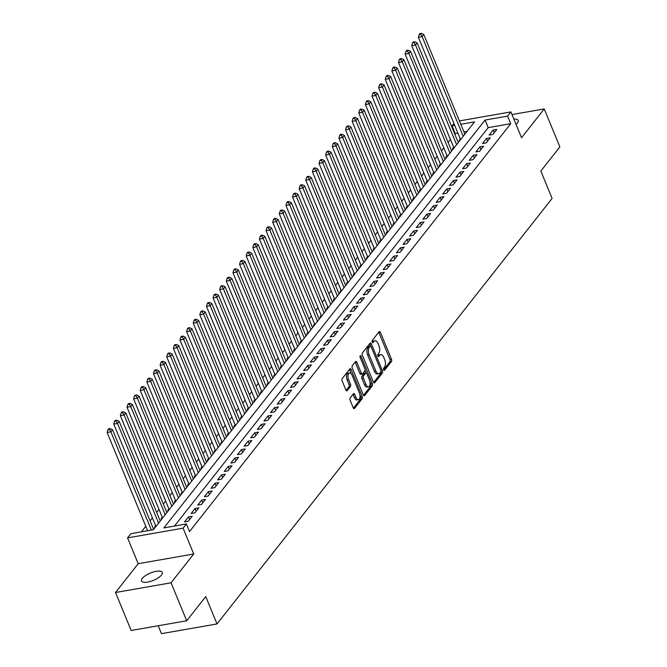 <?xml version="1.0" encoding="UTF-8"?>
<svg xmlns="http://www.w3.org/2000/svg" width="667" height="667" viewBox="0 0 667 667"><rect width="100%" height="100%" fill="white"/><g stroke="black" fill="none" stroke-linecap="round" stroke-linejoin="round"><path stroke-width="1" d="M383.65 369.818A1.209 0.6 80.1 0 0 384.309 370.427A1.209 0.6 80.1 0 0 384.534 370.285L391.446 361.514A1.726 0.859 80.1 0 0 391.479 359.196L380.415 332.358A1.726 0.859 80.1 0 0 379.465 331.482A1.726 0.859 80.1 0 0 379.148 331.691L372.244 340.462A1.209 0.6 80.1 0 0 372.219 342.088A1.209 0.6 80.1 0 0 372.878 342.696A1.209 0.6 80.1 0 0 373.103 342.555L373.995 341.412A5.519 2.743 80.1 0 1 375.012 340.754A5.519 2.743 80.1 0 1 378.047 343.547L378.964 345.781A5.519 2.743 80.1 0 1 378.856 353.193L377.956 354.327A1.209 0.6 80.1 0 0 377.931 355.953A1.209 0.6 80.1 0 0 378.598 356.562A1.209 0.6 80.1 0 0 378.823 356.42L379.715 355.286A5.519 2.743 80.1 0 1 380.732 354.619A5.519 2.743 80.1 0 1 383.758 357.412L384.684 359.646A5.519 2.743 80.1 0 1 384.567 367.058L383.675 368.192A1.209 0.6 80.1 0 0 383.65 369.818M161.497 575.037A11.239 3.969 -22.4 0 0 162.281 572.436A11.239 3.969 -22.4 0 0 153.31 572.011A11.239 3.969 -22.4 0 0 142.288 578.397A11.239 3.969 -22.4 0 0 141.504 580.999A11.239 3.969 -22.4 0 0 150.475 581.424A11.239 3.969 -22.4 0 0 161.497 575.037M516.066 124.454A11.239 3.969 -22.4 0 0 517.442 123.036A11.239 3.969 -22.4 0 0 518.234 120.435A11.239 3.969 -22.4 0 0 513.865 119.11M350.158 397.924A1.726 0.859 80.1 0 0 350.117 400.242L353.227 407.77A1.726 0.859 80.1 0 0 354.169 408.646A1.726 0.859 80.1 0 0 354.485 408.437L362.156 398.699A1.726 0.859 80.1 0 0 362.198 396.381L351.134 369.543A1.726 0.859 80.1 0 0 350.183 368.676A1.726 0.859 80.1 0 0 349.867 368.876L342.196 378.623A1.726 0.859 80.1 0 0 342.163 380.932L345.906 390.028A1.726 0.859 80.1 0 0 346.857 390.904A1.726 0.859 80.1 0 0 347.173 390.695L350.458 386.526A1.726 0.859 80.1 0 0 350.492 384.209L348.633 379.698A4.611 2.293 80.1 0 1 349.575 372.953A4.611 2.293 80.1 0 1 352.109 375.288L359.396 392.955A4.611 2.293 80.1 0 1 358.446 399.7A4.611 2.293 80.1 0 1 355.92 397.365L354.702 394.422A1.726 0.859 80.1 0 0 353.752 393.555A1.726 0.859 80.1 0 0 353.435 393.755L350.158 397.924M186.702 620.769L131.166 630.482L115.516 592.513L171.052 582.791L186.702 620.769L205.744 596.59L217.017 623.937L552.101 198.424L540.829 171.077L559.871 146.907L544.214 108.929L521.536 137.727L510.889 111.906L507.579 116.116L510.714 123.703L189.528 531.557L186.401 523.962L183.091 528.172L127.555 537.885L130.865 533.683L153.377 529.74L474.562 121.886L460.797 124.295M171.052 582.791L193.73 553.994L183.091 528.172M373.437 382.099A1.726 0.859 80.1 0 0 374.387 382.975A1.726 0.859 80.1 0 0 374.704 382.766L382.374 373.028A1.726 0.859 80.1 0 0 382.408 370.71L371.344 343.872A1.726 0.859 80.1 0 0 370.402 343.005A1.726 0.859 80.1 0 0 370.085 343.205L362.414 352.951A1.726 0.859 80.1 0 0 362.381 355.261L373.437 382.099M372.269 385.86L364.599 395.606A1.726 0.859 80.1 0 1 364.282 395.814A1.726 0.859 80.1 0 1 363.332 394.939L352.268 368.101A1.726 0.859 80.1 0 1 352.301 365.783L355.586 361.614A1.726 0.859 80.1 0 1 355.903 361.406A1.726 0.859 80.1 0 1 356.853 362.281L361.339 373.161A1.726 0.859 80.1 0 0 362.281 374.037A1.726 0.859 80.1 0 0 362.606 373.828L364.782 371.069A1.726 0.859 80.1 0 0 364.816 368.751L360.147 357.42A1.209 0.6 80.1 0 1 360.388 355.653A1.209 0.6 80.1 0 1 361.055 356.261L372.303 383.55A1.726 0.859 80.1 0 1 372.269 385.86L370.769 386.126L363.523 395.314M544.214 108.929L511.989 114.566M155.636 525.704L154.477 527.18L155.544 526.988M162.264 517.3L161.106 518.768L162.164 518.584M168.884 508.888L167.725 510.355L168.793 510.172M175.504 500.475L174.345 501.951L175.413 501.759M182.124 492.071L180.965 493.538L182.033 493.355M188.753 483.658L187.594 485.134L188.653 484.942M195.373 475.246L194.214 476.722L195.281 476.538M201.993 466.842L200.834 468.309L201.901 468.126M208.613 458.429L207.454 459.905L208.521 459.713M215.241 450.025L214.082 451.492L215.149 451.309M221.861 441.612L220.702 443.088L221.769 442.896M228.481 433.2L227.322 434.676L228.389 434.492M235.109 424.796L233.95 426.263L235.009 426.08M241.729 416.383L240.57 417.859L241.637 417.667M248.349 407.979L247.19 409.446L248.257 409.263M254.969 399.566L253.81 401.034L254.877 400.85M261.597 391.154L260.438 392.63L261.497 392.446M268.217 382.75L267.058 384.217L268.126 384.034M274.837 374.337L273.678 375.813L274.746 375.621M281.457 365.933L280.298 367.4L281.366 367.217M288.086 357.52L286.927 358.988L287.994 358.804M294.706 349.108L293.547 350.584L294.614 350.392M301.326 340.704L300.167 342.171L301.234 341.988M307.954 332.291L306.795 333.767L307.854 333.575M314.574 323.879L313.415 325.354L314.482 325.171M321.194 315.474L320.035 316.942L321.102 316.758M327.814 307.062L326.655 308.538L327.722 308.346M334.442 298.658L333.283 300.125L334.342 299.942M341.062 290.245L339.903 291.721L340.97 291.529M347.682 281.833L346.523 283.308L347.59 283.125M354.31 273.428L353.151 274.896L354.21 274.712M360.93 265.016L359.771 266.492L360.839 266.3M367.55 256.612L366.391 258.079L367.459 257.896M374.17 248.199L373.011 249.666L374.079 249.483M380.799 239.787L379.64 241.262L380.699 241.079M387.419 231.382L386.26 232.85L387.327 232.666M394.039 222.97L392.88 224.445L393.947 224.254M400.659 214.566L399.5 216.033L400.567 215.85M407.287 206.153L406.128 207.62L407.187 207.437M413.907 197.74L412.748 199.216L413.815 199.024M420.527 189.336L419.368 190.804L420.435 190.62M427.155 180.924L425.996 182.399L427.055 182.208M433.775 172.511L432.616 173.987L433.683 173.804M440.395 164.107L439.236 165.574L440.303 165.391M447.015 155.694L445.856 157.17L446.923 156.978M453.643 147.29L452.484 148.758L453.543 148.574M492.88 134.442L496.848 129.398L493.096 130.048L489.119 135.101L492.88 134.442M486.251 142.846L490.228 137.802L486.476 138.461L482.499 143.505L486.251 142.846M479.631 151.259L483.608 146.215L479.848 146.873L475.879 151.918L479.631 151.259M473.011 159.671L476.98 154.627L473.228 155.278L469.26 160.322L473.011 159.671M466.383 168.076L470.36 163.031L466.608 163.69L462.631 168.734L466.383 168.076M459.763 176.488L463.74 171.444L459.988 172.094L456.011 177.147L459.763 176.488M453.143 184.901L457.112 179.848L453.36 180.507L449.391 185.551L453.143 184.901M446.523 193.305L450.492 188.261L446.74 188.919L442.771 193.964L446.523 193.305M439.895 201.717L443.872 196.673L440.12 197.324L436.143 202.368L439.895 201.717M433.275 210.122L437.252 205.077L433.5 205.736L429.523 210.78L433.275 210.122M426.655 218.534L430.624 213.49L426.872 214.149L422.903 219.193L426.655 218.534M420.035 226.947L424.004 221.894L420.252 222.553L416.275 227.597L420.035 226.947M413.407 235.351L417.384 230.307L413.632 230.965L409.655 236.01L413.407 235.351M406.787 243.763L410.764 238.719L407.003 239.37L403.035 244.422L406.787 243.763M400.167 252.168L404.135 247.123L400.383 247.782L396.415 252.826L400.167 252.168M393.538 260.58L397.515 255.536L393.763 256.195L389.786 261.239L393.538 260.58M386.918 268.993L390.895 263.94L387.143 264.599L383.166 269.643L386.918 268.993M380.298 277.397L384.267 272.353L380.515 273.011L376.547 278.056L380.298 277.397M373.678 285.81L377.647 280.765L373.895 281.416L369.927 286.468L373.678 285.81M367.05 294.214L371.027 289.17L367.275 289.828L363.298 294.872L367.05 294.214M360.43 302.626L364.407 297.582L360.655 298.241L356.678 303.285L360.43 302.626M353.81 311.039L357.779 305.995L354.027 306.645L350.058 311.689L353.81 311.039M347.19 319.443L351.159 314.399L347.407 315.057L343.43 320.102L347.19 319.443M340.562 327.856L344.539 322.811L340.787 323.47L336.81 328.514L340.562 327.856M333.942 336.268L337.919 331.216L334.159 331.874L330.19 336.918L333.942 336.268M327.322 344.672L331.291 339.628L327.539 340.287L323.57 345.331L327.322 344.672M320.694 353.085L324.671 348.041L320.919 348.691L316.942 353.743L320.694 353.085M314.074 361.489L318.051 356.445L314.299 357.103L310.322 362.148L314.074 361.489M307.454 369.902L311.422 364.857L307.67 365.516L303.702 370.56L307.454 369.902M300.834 378.314L304.802 373.262L301.05 373.92L297.082 378.964L300.834 378.314M294.205 386.718L298.182 381.674L294.43 382.333L290.453 387.377L294.205 386.718M287.585 395.131L291.562 390.087L287.81 390.737L283.834 395.789L287.585 395.131M280.965 403.535L284.934 398.491L281.182 399.149L277.214 404.194L280.965 403.535M274.345 411.948L278.314 406.903L274.562 407.562L270.585 412.606L274.345 411.948M267.717 420.36L271.694 415.308L267.942 415.966L263.965 421.01L267.717 420.36M261.097 428.764L265.074 423.72L261.314 424.379L257.345 429.423L261.097 428.764M254.477 437.177L258.446 432.133L254.694 432.783L250.725 437.835L254.477 437.177M247.849 445.581L251.826 440.537L248.074 441.195L244.097 446.24L247.849 445.581M241.229 453.994L245.206 448.949L241.454 449.608L237.477 454.652L241.229 453.994M234.609 462.406L238.578 457.362L234.826 458.012L230.857 463.056L234.609 462.406M227.989 470.81L231.958 465.766L228.206 466.425L224.237 471.469L227.989 470.81M221.361 479.223L225.338 474.179L221.586 474.837L217.609 479.881L221.361 479.223M214.741 487.635L218.718 482.583L214.966 483.242L210.989 488.286L214.741 487.635M208.121 496.04L212.089 490.995L208.337 491.654L204.369 496.698L208.121 496.04M201.501 504.452L205.469 499.408L201.717 500.058L197.74 505.111L201.501 504.452M194.872 512.856L198.849 507.812L195.097 508.471L191.121 513.515L194.872 512.856M188.252 521.269L192.229 516.225L188.469 516.883L184.501 521.928L188.252 521.269M510.714 123.703L488.194 127.647L174.454 526.055M457.82 132.958L454.711 134.009M450.417 139.47L448.091 142.421M443.797 147.874L441.471 150.825M437.168 156.286L434.842 159.238M430.548 164.691L428.222 167.65M423.929 173.103L421.602 176.055M417.309 181.516L414.982 184.467M410.68 189.92L408.354 192.871M404.06 198.332L401.734 201.284M397.44 206.737L395.114 209.696M390.812 215.149L388.494 218.101M384.192 223.562L381.866 226.513M377.572 231.966L375.246 234.917M370.952 240.378L368.626 243.33M364.324 248.783L361.998 251.742M357.704 257.195L355.378 260.147M351.084 265.608L348.758 268.559M344.464 274.012L342.138 276.972M337.835 282.424L335.509 285.376M331.216 290.837L328.889 293.788M324.596 299.241L322.269 302.193M317.967 307.654L315.649 310.605M311.347 316.058L309.021 319.018M304.727 324.47L302.401 327.422M298.107 332.883L295.781 335.834M291.479 341.287L289.153 344.239M284.859 349.7L282.533 352.651M278.239 358.104L275.913 361.064M271.619 366.517L269.293 369.468M264.991 374.929L262.665 377.881M258.371 383.333L256.045 386.293M251.751 391.746L249.425 394.697M245.123 400.15L242.805 403.11M238.503 408.563L236.176 411.514M231.883 416.975L229.556 419.927M225.263 425.379L222.936 428.339M218.634 433.792L216.308 436.743M212.014 442.204L209.688 445.156M205.394 450.609L203.068 453.56M198.774 459.021L196.448 461.973M192.146 467.425L189.82 470.385M185.526 475.838L183.2 478.789M178.906 484.25L176.58 487.202M172.278 492.655L169.96 495.606M165.658 501.067L163.332 504.019M159.038 509.471L156.712 512.431M152.418 517.884L150.092 520.835M145.79 526.296L141.429 531.832M467.125 131.332L463.932 131.891M460.263 138.878L459.104 140.353L460.172 140.162M158.221 625.754L161.481 633.65L217.017 623.937M193.73 553.994L138.194 563.707L115.516 592.513M138.194 563.707L127.555 537.885M455.177 133.425L452.043 125.83L453.91 123.462M507.579 116.116L485.067 120.052L163.89 527.905L186.401 523.962M459.405 120.919L510.889 111.906M454.694 125.363L452.043 125.83M488.194 127.647L485.067 120.052M493.096 130.048L494.205 132.75M486.476 138.461L487.585 141.162M479.848 146.873L480.965 149.566M473.228 155.278L474.345 157.979M466.608 163.69L467.717 166.383M459.988 172.094L461.097 174.796M453.36 180.507L454.477 183.208M446.74 188.919L447.849 191.612M440.12 197.324L441.229 200.025M433.5 205.736L434.609 208.429M426.872 214.149L427.989 216.842M420.252 222.553L421.361 225.254M413.632 230.965L414.741 233.658M407.003 239.37L408.121 242.071M400.383 247.782L401.501 250.475M393.763 256.195L394.872 258.888M387.143 264.599L388.252 267.3M380.515 273.011L381.632 275.704M373.895 281.416L375.004 284.117M367.275 289.828L368.384 292.53M360.655 298.241L361.764 300.934M354.027 306.645L355.144 309.346M347.407 315.057L348.516 317.75M340.787 323.47L341.896 326.163M334.159 331.874L335.276 334.576M327.539 340.287L328.656 342.98M320.919 348.691L322.028 351.392M314.299 357.103L315.408 359.796M307.67 365.516L308.788 368.209M301.05 373.92L302.159 376.622M294.43 382.333L295.539 385.026M287.81 390.737L288.919 393.438M281.182 399.149L282.299 401.842M274.562 407.562L275.671 410.255M267.942 415.966L269.051 418.668M261.314 424.379L262.431 427.072M254.694 432.783L255.811 435.484M248.074 441.195L249.183 443.897M241.454 449.608L242.563 452.301M234.826 458.012L235.943 460.714M228.206 466.425L229.315 469.118M221.586 474.837L222.695 477.53M214.966 483.242L216.075 485.943M208.337 491.654L209.455 494.347M201.717 500.058L202.826 502.76M195.097 508.471L196.206 511.164M188.469 516.883L189.586 519.576M380.732 354.619L379.231 354.886A5.519 2.743 80.1 0 0 378.214 355.544L379.715 355.286M375.012 340.754L373.512 341.02A5.519 2.743 80.1 0 0 372.494 341.679L373.995 341.412M383.633 369.785L389.937 361.772A1.726 0.859 80.1 0 0 389.978 359.463L378.914 332.625A1.726 0.859 80.1 0 0 378.723 332.241M370.652 346.09L369.843 344.139A1.726 0.859 80.1 0 0 369.651 343.755M373.637 382.483L380.874 373.295A1.726 0.859 80.1 0 0 380.99 371.202M380.799 371.853A1.209 0.6 80.1 0 0 380.824 370.227L371.11 346.673A1.209 0.6 80.1 0 0 370.452 346.056A1.209 0.6 80.1 0 0 370.227 346.206L369.285 347.399A5.519 2.743 80.1 0 0 369.176 354.811L375.813 370.919A5.519 2.743 80.1 0 0 378.839 373.703A5.519 2.743 80.1 0 0 379.857 373.045L380.799 371.853M369.21 346.381A1.209 0.6 80.1 0 0 368.951 346.323A1.209 0.6 80.1 0 0 368.726 346.465L370.227 346.206M378.839 373.703L377.339 373.97A5.519 2.743 80.1 0 1 374.312 371.177L367.667 355.077A5.519 2.743 80.1 0 1 367.784 347.665L368.726 346.465M362.281 374.037L360.78 374.304A1.726 0.859 80.1 0 1 359.838 373.428L355.353 362.54A1.726 0.859 80.1 0 0 355.152 362.164M365.057 369.877L366.366 373.061M369.985 381.832L370.802 383.808L372.303 383.55M365.991 384.459A4.611 2.293 80.1 0 0 368.526 386.793A4.611 2.293 80.1 0 0 369.468 380.04L366.908 373.82A1.726 0.859 80.1 0 0 365.958 372.945A1.726 0.859 80.1 0 0 365.641 373.153L363.465 375.921A1.726 0.859 80.1 0 0 363.432 378.231L365.991 384.459L364.49 384.726A4.611 2.293 80.1 0 0 367.025 387.052L368.526 386.793M364.824 373.295A1.726 0.859 80.1 0 0 364.457 373.212A1.726 0.859 80.1 0 0 364.14 373.412L365.641 373.153M364.49 384.726L361.923 378.497A1.726 0.859 80.1 0 1 361.964 376.18L364.14 373.412M370.769 386.126A1.726 0.859 80.1 0 0 370.802 383.808M358.446 399.7L356.945 399.967A4.611 2.293 80.1 0 1 354.419 397.632L353.202 394.689A1.726 0.859 80.1 0 0 353.01 394.305M349.575 372.953L348.074 373.212A4.611 2.293 80.1 0 0 347.132 379.965L348.633 379.698M346.106 390.412L348.958 386.793A1.726 0.859 80.1 0 0 348.991 384.475L347.132 379.965M351.309 373.87L349.633 369.81A1.726 0.859 80.1 0 0 349.433 369.426M353.418 408.154L360.655 398.958A1.726 0.859 80.1 0 0 360.689 396.648L359.905 394.739M464.874 134.184L423.787 34.501L422.128 36.602L418.376 37.252L460.58 139.645M420.685 34.192L421.352 33.35L419.851 33.608L419.184 34.451L420.685 34.192L422.128 36.602L463.215 136.293M421.352 33.35L423.787 34.501M418.376 37.252L419.184 34.451M458.254 142.596L417.167 42.905L415.508 45.006L411.756 45.664L453.952 148.049M414.065 42.596L414.724 41.763L413.223 42.021L412.565 42.863L414.065 42.596L415.508 45.006L456.595 144.697M414.724 41.763L417.167 42.905M411.756 45.664L412.565 42.863M451.634 151.009L410.538 51.317L408.888 53.418L405.136 54.077L447.332 156.462M407.445 51.009L408.104 50.167L406.603 50.434L405.945 51.276L407.445 51.009L408.888 53.418L449.975 153.11M408.104 50.167L410.538 51.317M405.136 54.077L405.945 51.276M445.006 159.413L403.919 59.722L402.259 61.831L398.507 62.481L440.712 164.874M400.817 59.421L401.484 58.579L399.983 58.838L399.316 59.68L400.817 59.421L402.259 61.831L443.355 161.514M401.484 58.579L403.919 59.722M398.507 62.481L399.316 59.68M438.386 167.826L397.299 68.134L395.639 70.235L391.888 70.894L434.092 173.278M394.197 67.826L394.856 66.983L393.355 67.25L392.696 68.092L394.197 67.826L395.639 70.235L436.727 169.927M394.856 66.983L397.299 68.134M391.888 70.894L392.696 68.092M431.766 176.238L390.67 76.547L389.019 78.648L385.268 79.306L427.464 181.691M387.577 76.238L388.236 75.396L386.735 75.663L386.076 76.497L387.577 76.238L389.019 78.648L430.107 178.339M388.236 75.396L390.67 76.547M385.268 79.306L386.076 76.497M425.137 184.642L384.05 84.951L382.399 87.052L378.639 87.71L420.844 190.103M380.949 84.651L381.616 83.809L380.115 84.067L379.448 84.909L380.949 84.651L382.399 87.052L423.487 186.743M381.616 83.809L384.05 84.951M378.639 87.71L379.448 84.909M418.517 193.055L377.43 93.363L375.771 95.464L372.019 96.123L414.224 198.508M374.329 93.055L374.996 92.213L373.495 92.48L372.828 93.322L374.329 93.055L375.771 95.464L416.867 195.156M374.996 92.213L377.43 93.363M372.019 96.123L372.828 93.322M411.898 201.459L370.81 101.768L369.151 103.877L365.399 104.527L407.604 206.92M367.709 101.467L368.367 100.625L366.867 100.884L366.208 101.726L367.709 101.467L369.151 103.877L410.238 203.568M368.367 100.625L370.81 101.768M365.399 104.527L366.208 101.726M405.278 209.872L364.182 110.18L362.531 112.281L358.779 112.94L400.975 215.324M361.089 109.872L361.747 109.038L360.247 109.296L359.588 110.138L361.089 109.872L362.531 112.281L403.618 211.973M361.747 109.038L364.182 110.18M358.779 112.94L359.588 110.138M398.649 218.284L357.562 118.593L355.903 120.694L352.151 121.352L394.355 223.737M354.46 118.284L355.127 117.442L353.627 117.709L352.96 118.543L354.46 118.284L355.903 120.694L396.998 220.385M355.127 117.442L357.562 118.593M352.151 121.352L352.96 118.543M392.029 226.688L350.942 126.997L349.283 129.098L345.531 129.757L387.735 232.149M347.84 126.697L348.507 125.855L347.007 126.113L346.34 126.955L347.84 126.697L349.283 129.098L390.37 228.789M348.507 125.855L350.942 126.997M345.531 129.757L346.34 126.955M385.409 235.101L344.314 135.409L342.663 137.51L338.911 138.169L381.107 240.554M341.221 135.101L341.879 134.259L340.378 134.526L339.72 135.368L341.221 135.101L342.663 137.51L383.75 237.202M341.879 134.259L344.314 135.409M338.911 138.169L339.72 135.368M378.781 243.505L337.694 143.822L336.043 145.923L332.291 146.573L374.487 248.966M334.601 143.513L335.259 142.671L333.758 142.93L333.1 143.772L334.601 143.513L336.043 145.923L377.13 245.614M335.259 142.671L337.694 143.822M332.291 146.573L333.1 143.772M372.161 251.918L331.074 152.226L329.415 154.327L325.663 154.986L367.867 257.37M327.972 151.918L328.639 151.084L327.138 151.342L326.471 152.184L327.972 151.918L329.415 154.327L370.51 254.019M328.639 151.084L331.074 152.226M325.663 154.986L326.471 152.184M365.541 260.33L324.454 160.639L322.795 162.74L319.043 163.398L361.247 265.783M321.352 160.33L322.011 159.488L320.51 159.755L319.852 160.597L321.352 160.33L322.795 162.74L363.882 262.431M322.011 159.488L324.454 160.639M319.043 163.398L319.852 160.597M358.921 268.734L317.825 169.043L316.175 171.152L312.423 171.803L354.619 274.195M314.732 168.743L315.391 167.901L313.89 168.159L313.232 169.001L314.732 168.743L316.175 171.152L357.262 270.835M315.391 167.901L317.825 169.043M312.423 171.803L313.232 169.001M352.293 277.147L311.206 177.455L309.555 179.556L305.794 180.215L347.999 282.6M308.104 177.147L308.771 176.305L307.27 176.572L306.603 177.414L308.104 177.147L309.555 179.556L350.642 279.248M308.771 176.305L311.206 177.455M305.794 180.215L306.603 177.414M345.673 285.551L304.586 185.868L302.926 187.969L299.175 188.619L341.379 291.012M301.484 185.559L302.151 184.717L300.65 184.984L299.983 185.818L301.484 185.559L302.926 187.969L344.022 287.66M302.151 184.717L304.586 185.868M299.175 188.619L299.983 185.818M339.053 293.964L297.966 194.272L296.306 196.373L292.555 197.032L334.759 299.416M294.864 193.964L295.523 193.13L294.022 193.388L293.363 194.23L294.864 193.964L296.306 196.373L337.394 296.065M295.523 193.13L297.966 194.272M292.555 197.032L293.363 194.23M332.433 302.376L291.337 202.685L289.686 204.786L285.935 205.444L328.131 307.829M288.244 202.376L288.903 201.534L287.402 201.801L286.743 202.643L288.244 202.376L289.686 204.786L330.774 304.477M288.903 201.534L291.337 202.685M285.935 205.444L286.743 202.643M325.804 310.78L284.717 211.089L283.058 213.198L279.306 213.849L321.511 316.241M281.616 210.789L282.283 209.947L280.782 210.205L280.115 211.047L281.616 210.789L283.058 213.198L324.154 312.881M282.283 209.947L284.717 211.089M279.306 213.849L280.115 211.047M319.185 319.193L278.097 219.501L276.438 221.602L272.686 222.261L314.891 324.646M274.996 219.193L275.663 218.351L274.162 218.618L273.495 219.46L274.996 219.193L276.438 221.602L317.525 321.294M275.663 218.351L278.097 219.501M272.686 222.261L273.495 219.46M312.565 327.605L271.469 227.914L269.818 230.015L266.066 230.674L308.262 333.058M268.376 227.605L269.034 226.763L267.534 227.03L266.875 227.864L268.376 227.605L269.818 230.015L310.905 329.706M269.034 226.763L271.469 227.914M266.066 230.674L266.875 227.864M305.936 336.01L264.849 236.318L263.198 238.419L259.446 239.078L301.642 341.471M261.756 236.018L262.414 235.176L260.914 235.434L260.255 236.276L261.756 236.018L263.198 238.419L304.285 338.111M262.414 235.176L264.849 236.318M259.446 239.078L260.255 236.276M299.316 344.422L258.229 244.731L256.57 246.832L252.818 247.49L295.022 349.875M255.127 244.422L255.794 243.58L254.294 243.847L253.627 244.689L255.127 244.422L256.57 246.832L297.665 346.523M255.794 243.58L258.229 244.731M252.818 247.49L253.627 244.689M292.696 352.826L251.609 253.135L249.95 255.244L246.198 255.895L288.402 358.287M248.508 252.835L249.166 251.993L247.665 252.251L247.007 253.093L248.508 252.835L249.95 255.244L291.037 354.936M249.166 251.993L251.609 253.135M246.198 255.895L247.007 253.093M286.076 361.239L244.981 261.547L243.33 263.648L239.578 264.307L281.774 366.692M241.888 261.239L242.546 260.405L241.045 260.664L240.387 261.506L241.888 261.239L243.33 263.648L284.417 363.34M242.546 260.405L244.981 261.547M239.578 264.307L240.387 261.506M279.448 369.651L238.361 269.96L236.71 272.061L232.95 272.72L275.154 375.104M235.259 269.651L235.926 268.809L234.425 269.076L233.758 269.91L235.259 269.651L236.71 272.061L277.797 371.752M235.926 268.809L238.361 269.96M232.95 272.72L233.758 269.91M272.828 378.056L231.741 278.364L230.082 280.465L226.33 281.124L268.534 383.517M228.639 278.064L229.306 277.222L227.806 277.48L227.139 278.322L228.639 278.064L230.082 280.465L271.177 380.157M229.306 277.222L231.741 278.364M226.33 281.124L227.139 278.322M266.208 386.468L225.121 286.777L223.462 288.878L219.71 289.536L261.914 391.921M222.019 286.468L222.678 285.626L221.177 285.893L220.519 286.735L222.019 286.468L223.462 288.878L264.549 388.569M222.678 285.626L225.121 286.777M219.71 289.536L220.519 286.735M259.588 394.872L218.493 295.189L216.842 297.29L213.09 297.941L255.286 400.333M215.399 294.881L216.058 294.039L214.557 294.297L213.899 295.139L215.399 294.881L216.842 297.29L257.929 396.982M216.058 294.039L218.493 295.189M213.09 297.941L213.899 295.139M252.96 403.285L211.873 303.593L210.213 305.694L206.462 306.353L248.666 408.738M208.771 303.285L209.438 302.451L207.937 302.71L207.27 303.552L208.771 303.285L210.213 305.694L251.309 405.386M209.438 302.451L211.873 303.593M206.462 306.353L207.27 303.552M246.34 411.697L205.253 312.006L203.593 314.107L199.842 314.766L242.046 417.15M202.151 311.697L202.818 310.855L201.317 311.122L200.65 311.964L202.151 311.697L203.593 314.107L244.681 413.798M202.818 310.855L205.253 312.006M199.842 314.766L200.65 311.964M239.72 420.102L198.624 320.41L196.973 322.52L193.222 323.17L235.418 425.563M195.531 320.11L196.19 319.268L194.689 319.526L194.03 320.368L195.531 320.11L196.973 322.52L238.061 422.203M196.19 319.268L198.624 320.41M193.222 323.17L194.03 320.368M233.091 428.514L192.004 328.823L190.353 330.924L186.602 331.582L228.798 433.967M188.911 328.514L189.57 327.672L188.069 327.939L187.41 328.781L188.911 328.514L190.353 330.924L231.441 430.615M189.57 327.672L192.004 328.823M186.602 331.582L187.41 328.781M226.472 436.918L185.384 337.235L183.725 339.336L179.973 339.987L222.178 442.379M182.283 336.927L182.95 336.085L181.449 336.351L180.782 337.185L182.283 336.927L183.725 339.336L224.821 439.028M182.95 336.085L185.384 337.235M179.973 339.987L180.782 337.185M219.852 445.331L178.764 345.639L177.105 347.74L173.353 348.399L215.558 450.784M175.663 345.331L176.321 344.497L174.821 344.756L174.162 345.598L175.663 345.331L177.105 347.74L218.192 447.432M176.321 344.497L178.764 345.639M173.353 348.399L174.162 345.598M213.232 453.743L172.136 354.052L170.485 356.153L166.733 356.812L208.929 459.196M169.043 353.743L169.701 352.901L168.201 353.168L167.542 354.01L169.043 353.743L170.485 356.153L211.572 455.844M169.701 352.901L172.136 354.052M166.733 356.812L167.542 354.01M206.603 462.148L165.516 362.456L163.865 364.566L160.105 365.216L202.309 467.609M162.415 362.156L163.082 361.314L161.581 361.572L160.914 362.414L162.415 362.156L163.865 364.566L204.952 464.249M163.082 361.314L165.516 362.456M160.105 365.216L160.914 362.414M199.983 470.56L158.896 370.869L157.237 372.97L153.485 373.628L195.689 476.013M155.795 370.56L156.462 369.718L154.961 369.985L154.294 370.827L155.795 370.56L157.237 372.97L198.332 472.661M156.462 369.718L158.896 370.869M153.485 373.628L154.294 370.827M193.363 478.973L152.276 379.281L150.617 381.382L146.865 382.041L189.069 484.425M149.175 378.973L149.833 378.131L148.332 378.397L147.674 379.231L149.175 378.973L150.617 381.382L191.704 481.074M149.833 378.131L152.276 379.281M146.865 382.041L147.674 379.231M186.743 487.377L145.648 387.685L143.997 389.786L140.245 390.445L182.441 492.838M142.555 387.385L143.213 386.543L141.712 386.802L141.054 387.644L142.555 387.385L143.997 389.786L185.084 489.478M143.213 386.543L145.648 387.685M140.245 390.445L141.054 387.644M180.115 495.789L139.028 396.098L137.369 398.199L133.617 398.858L175.821 501.242M135.926 395.789L136.593 394.947L135.093 395.214L134.426 396.056L135.926 395.789L137.369 398.199L178.464 497.89M136.593 394.947L139.028 396.098M133.617 398.858L134.426 396.056M173.495 504.194L132.408 404.51L130.749 406.612L126.997 407.262L169.201 509.655M129.306 404.202L129.973 403.36L128.464 403.618L127.806 404.46L129.306 404.202L130.749 406.612L171.836 506.303M129.973 403.36L132.408 404.51M126.997 407.262L127.806 404.46M166.875 512.606L125.78 412.915L124.129 415.016L120.377 415.674L162.573 518.059M122.686 412.606L123.345 411.772L121.844 412.031L121.186 412.873L122.686 412.606L124.129 415.016L165.216 514.707M123.345 411.772L125.78 412.915M120.377 415.674L121.186 412.873M160.247 521.019L119.16 421.327L117.509 423.428L113.757 424.087L155.953 526.471M116.066 421.019L116.725 420.177L115.224 420.443L114.566 421.286L116.066 421.019L117.509 423.428L158.596 523.12M116.725 420.177L119.16 421.327M113.757 424.087L114.566 421.286M153.627 529.423L112.54 429.731L110.88 431.832L107.129 432.491L147.632 530.749M109.438 429.431L110.105 428.589L108.604 428.848L107.937 429.69L109.438 429.431L110.88 431.832L151.384 530.09M110.105 428.589L112.54 429.731M107.129 432.491L107.937 429.69M384.059 370.368L384.534 370.285M372.628 342.638L373.103 342.555M378.339 356.503L378.823 356.42M378.914 332.625L380.415 332.358M389.978 359.463L391.479 359.196M389.937 361.772L391.446 361.514M369.843 344.139L371.344 343.872M380.99 370.96L382.408 370.71M380.874 373.295L382.374 373.028M374.02 382.891L374.704 382.766M367.784 347.665L369.285 347.399M367.667 355.077L369.176 354.811M374.312 371.177L375.813 370.919M363.907 395.723L364.599 395.606M355.353 362.54L356.853 362.281M359.838 373.428L361.339 373.161M359.98 356.453L361.055 356.261M361.964 376.18L363.465 375.921M361.923 378.497L363.432 378.231M353.202 394.689L354.702 394.422M354.419 397.632L355.92 397.365M348.991 384.475L350.492 384.209M348.958 386.793L350.458 386.526M346.49 390.812L347.173 390.695M349.633 369.81L351.134 369.543M360.689 396.648L362.198 396.381M360.655 398.958L362.156 398.699M353.802 408.563L354.485 408.437M368.951 346.323L370.452 346.056M364.457 373.212L365.958 372.945"/></g></svg>
